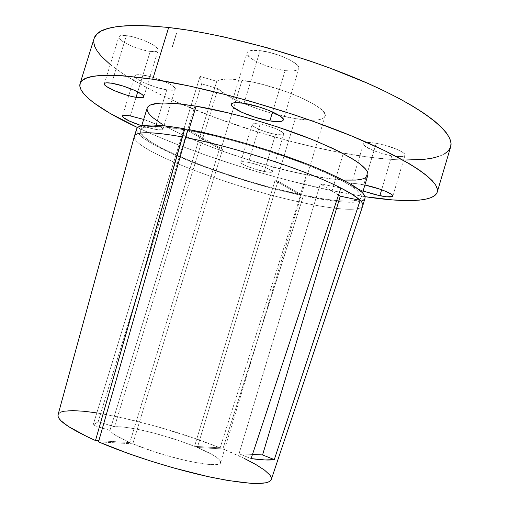 <?xml version="1.0" encoding="UTF-8"?>
<svg xmlns="http://www.w3.org/2000/svg" width="509" height="509" viewBox="0 0 509 509"><rect width="100%" height="100%" fill="white"/><g stroke="black" fill="none" stroke-linecap="round" stroke-linejoin="round"><path stroke-width="0.38" stroke-dasharray="2.54 1.91" d="M154.685 129.222L141.585 125.755L151.338 128.51L157.593 129.693L161.677 129.833L162.689 129.49L162.944 128.892L161.124 126.976L156.428 124.374L143.665 119.411C155.964 123.63 162.384 126.887 162.931 129.171C162.454 130.132 159.705 130.145 154.685 129.222L166.806 89.826L154.685 129.222M142.921 75.046C138.054 74.352 135.369 74.607 134.879 75.796C133.282 78.952 154.068 87.987 166.806 89.826L155.932 87.204L144.772 83.056L136.908 78.685L134.885 76.363L135.019 75.529L137.595 74.683L146.382 75.682L154.202 77.731L165.781 82.076L171.597 85.13L173.563 86.524L175.274 88.776L174.969 89.552L173.913 90.055L166.806 89.826C171.87 90.596 174.682 90.367 175.242 89.132C177.113 86.148 155.869 76.802 142.921 75.046L130.304 115.912L142.921 75.046M285.123 70.63L272.576 111.961L285.123 70.63L275.681 68.772L265.87 65.744L257.051 61.983L250.504 58.007L247.228 54.393L247.024 52.898L247.819 51.695L252.292 50.366L260.067 50.645C252.318 49.793 247.985 50.499 247.062 52.751C244.874 57.784 268.313 68.632 285.123 70.63C293.171 71.629 297.74 70.955 298.821 68.613C301.379 63.822 277.227 52.465 260.067 50.645L269.942 52.529L280.313 55.729L289.487 59.718L295.977 63.835L297.886 65.731L298.815 67.423L298.738 68.842L297.67 69.943L292.84 71.056L285.123 70.63M244.015 103.321L260.067 50.645L244.015 103.321M363.089 191.04C355.25 188.19 351.312 185.989 351.28 184.449C351.974 183.215 356.141 183.323 363.77 184.773L376.196 143.29C368.51 142.062 364.266 142.24 363.458 143.831C362.134 146.681 378.486 153.489 391.796 155.735L381.629 189.768L391.796 155.735L380.007 152.859L372.677 150.27L365.087 146.299L363.426 144.155L363.77 143.366L364.902 142.813L366.792 142.52L376.196 143.29L384.32 145.071L396.085 148.959L401.805 151.752L403.662 153.044L405.024 155.15L404.502 155.888L401.187 156.613L391.796 155.735C399.654 157.058 404.057 156.906 404.999 155.27C406.506 152.522 389.722 145.479 376.196 143.29L363.77 184.773L354.474 183.59L352.635 183.711L351.554 184.093L351.261 184.703L351.764 185.524L354.996 187.662L363.089 191.04M264.254 171.527C254.15 169.554 239.726 163.879 240.681 162.206C241.088 161.417 243.69 161.48 248.481 162.403L260.112 124.139C255.283 123.35 252.629 123.464 252.152 124.482C251.052 126.658 265.361 132.645 275.528 134.338L264.254 171.527L270.565 172.328L272.27 171.87L271.577 170.661L268.548 168.88L257.573 164.738L245.942 161.951L242.201 161.665L241.145 161.83L240.833 162.74L244.695 165.228L249.556 167.257L264.254 171.527L275.528 134.338L266.684 132.162L258.254 129.038L252.973 125.971L252.159 124.47L252.661 123.98L255.403 123.617L262.988 124.705L269.223 126.359L277.882 129.598L283.08 132.696L283.691 134.153L281.916 134.86L275.528 134.338C280.465 135.178 283.208 135.076 283.742 134.039C284.983 131.939 270.406 125.793 260.112 124.139L248.481 162.403C258.699 164.35 273.403 170.171 272.309 171.781C271.844 172.583 269.159 172.5 264.254 171.527M150.225 51.403L137.729 91.868L150.225 51.403L143.43 50.035L135.922 47.725L128.783 44.798L123.038 41.674L119.57 38.811L118.883 37.609L118.941 36.635L121.327 35.515L126.404 35.636C121.886 35.121 119.373 35.515 118.864 36.826C117.108 40.465 137.818 49.984 150.225 51.403C154.921 51.988 157.555 51.606 158.127 50.257C160.15 46.803 139.008 36.953 126.404 35.636L133.415 37.011L141.241 39.416L148.622 42.476L154.38 45.689L157.631 48.546L158.159 49.704L157.936 50.62L155.315 51.613L150.225 51.403M111.662 83.228L126.404 35.636L111.662 83.228M362.777 205.7C360.957 211.789 335.043 209.721 301.379 202.391L303.377 195.78L301.862 194.909L325.83 199.261L339.21 200.8L349.874 201.131L357.299 200.158L359.634 199.165L360.989 197.829L361.301 196.156L360.537 194.145L355.676 189.151L351.547 186.199L339.961 179.524L324.201 172.023L304.84 164.032L282.743 155.951L258.998 148.189L234.846 141.171L211.553 135.254L187.764 130.247L188.68 130.419L188.941 129.579L188.68 130.419L190.309 130.724C224.743 137.22 272.818 151.313 308.25 165.368C344.568 180.275 362.223 190.92 361.212 197.301C359.373 203.492 334.4 201.825 301.862 194.909L300.437 194.603L306.424 174.759C339.757 181.49 365.685 182.419 367.848 175.141M110.268 64.554L121.982 73.111L131.048 78.844L151.905 90.347L175.713 101.647L215.396 117.687L257.898 132.028L286.809 140.331L315.504 147.425L343.371 153.133L332.078 190.703L365.004 196.678L332.078 190.703L343.371 153.133C398.127 163.179 445.439 163.179 450.65 146.878M363.28 200.279L357.388 201.952L353.061 202.27L341.984 201.901L328.133 200.292L303.377 195.78L277.965 181.159L275.025 180.549L194.553 446.348C167.69 435.405 127.804 425.518 114.5 426.803L217.935 88.623C227.688 99.153 266.856 114.105 295.354 118.603L276.508 180.86L295.354 118.603C312.85 121.365 322.744 120.601 325.035 116.313C330.328 108.118 278.417 84.99 242.029 80.263L221.052 149.01L222.637 149.322L132.817 443.816C166.971 458.45 221.211 469.616 220.607 462.522C220.721 459.099 212.978 454.092 197.365 447.5L277.965 181.159L275.025 180.549L299.006 194.298C231.601 180.129 136.609 143.443 140.344 130.196C142.132 125.131 157.707 125.106 187.077 130.119L162.053 126.69L150.403 126.442L143.144 127.74L141.171 128.917L140.287 130.425L140.459 132.232L143.824 136.622L150.874 141.877L161.156 147.763L174.161 154.062L197.657 163.847L215.237 170.318L243.232 179.537L262.269 185.117L299.006 194.298L300.526 195.17L298.541 201.768C229.069 186.803 130.851 149.353 134.37 136.304M94.063 38.569L93.656 41.923M94.076 38.538C89.298 55.163 129.439 81.828 181.299 104.09C230.03 125.087 289.526 143.163 341.698 152.821L369.75 157.256L393.902 159.603L404.89 160.049M438.911 156.384L444.312 154.004M450.484 147.394L450.643 146.897M176.54 33.18L172.411 46.822L176.54 33.18M244.39 458.482L222.859 448.951L197.365 447.5L211.489 454.174L216.363 457.171L219.474 459.792L220.658 461.937L219.805 463.502L216.872 464.412L211.909 464.609L205.051 464.055L186.669 460.766L164.592 454.976L153.336 451.432L132.817 443.816L222.637 149.322L219.506 148.717L187.694 130.476L219.506 148.717L129.852 442.55L219.506 148.717L221.052 149.01L242.029 80.263C228.77 78.456 220.346 78.806 216.764 81.3L109.938 430.417C111.725 433.426 118.362 437.466 129.852 442.55L98.841 440.73L129.852 442.55L116.23 435.698L112.107 432.815L109.938 430.417L93.071 425.149L98.161 421.706L201.704 83.883L200.005 76.414L216.764 81.3L220.244 79.843L225.742 79.156L233.09 79.289L252.311 82.07L263.407 84.647L286.045 91.614L296.556 95.692L305.89 99.917L313.659 104.11L319.557 108.073L323.393 111.662L325.073 114.735L324.602 117.185L322.07 118.941L317.641 119.959L311.533 120.232L295.354 118.603L272.639 113.513L260.888 109.95L244.193 103.766L234.407 99.331L226.238 94.884L217.935 88.623L201.704 83.883L200.005 76.414L93.071 425.149L98.161 421.706L114.5 426.803L120.646 426.847L128.796 427.77L138.537 429.501L155.111 433.401L178.366 440.393L194.553 446.348L220.123 447.85L194.623 438.383L158.07 426.879L122.141 417.736L96.825 412.907M132.817 443.816L98.517 441.857L132.817 443.816M271.329 479.446L271.418 478.988M271.259 479.643C273.6 473.491 252.839 461.103 222.859 448.951L303.377 195.78C337.073 202.964 363.07 204.726 364.991 198.3M161.945 124.056L173.645 130.616L187.885 137.417L204.134 144.263L221.867 150.963L250.135 160.341L269.363 165.915L288.298 170.769L306.424 174.759L300.437 194.603L301.862 194.909L277.965 181.159L197.365 447.5L222.859 448.951L301.379 202.391C335.087 209.733 361.027 211.795 362.783 205.674M190.309 130.724L222.637 149.322L190.309 130.724M364.985 198.319L364.724 198.917M61.277 411.978L59.216 413.092M136.571 129.229L136.647 128.936C132.906 142.692 230.978 180.53 300.526 195.17L272.398 188.355L252.871 182.903L223.674 173.715L196.092 163.796L171.832 153.705L152.655 144.092L143.583 138.302L140.35 135.674L136.794 131.106M332.078 190.703C267.81 177.361 191.11 152.675 137.538 127.568L151.797 134.013L177.056 144.441L204.134 154.532L232.397 164.089L261.244 172.926L290.092 180.867L332.078 190.703M364.896 185.009L363.77 184.773L364.896 185.009M344.714 180.097L330.945 178.837L306.424 174.759C238.708 161.754 142.749 123.553 147.158 108.093L147.12 108.22M366.047 177.437L367.842 175.166M134.382 136.278C130.724 149.302 229.025 186.797 298.541 201.768L220.123 447.85C158.14 422.553 61.417 401.277 58.026 414.86M300.437 194.603L299.006 194.298L300.526 195.17L298.541 201.768L220.123 447.85L194.553 446.348L275.025 180.549L299.006 194.298L300.437 194.603M217.935 88.623L201.704 83.883L98.161 421.706L114.5 426.803L217.935 88.623M109.938 430.417L93.071 425.149L200.005 76.414L216.764 81.3L109.938 430.417M340.852 187.999L320.326 183.8L239.045 453.754L251.096 458.603L239.045 453.754L320.326 183.8L340.852 187.999M338.504 195.081L320.326 183.8L338.504 195.081M252.483 454.429L239.045 453.754L252.483 454.429M172.462 46.796L176.585 33.155L172.443 46.79M176.585 33.149L172.398 46.758L176.598 33.149M176.547 33.123L172.271 46.726L176.559 33.13M176.47 33.123L172.277 46.733L176.47 33.123M172.398 46.758L176.572 33.161L172.366 46.758M122.453 116.014L134.879 75.796M231.353 104.237L247.062 52.751M351.28 184.449L363.458 143.831M240.681 162.206L252.152 124.482M104.326 83.724L118.864 36.826M361.212 197.301L362.554 192.816M220.607 462.522L325.035 116.313M141.725 125.723L140.344 130.196M143.748 96.875L158.127 50.257M272.309 171.781L283.742 134.039M392.808 196.13L404.999 155.27M283.22 120.086L298.821 68.613M162.931 129.171L175.242 89.132"/><path stroke-width="0.76" d="M141.585 125.755C129.521 121.632 123.146 118.393 122.446 116.033C122.86 115.098 125.475 115.059 130.304 115.912L123.426 115.422L122.567 115.823L122.484 116.485L123.184 117.382L129.426 121.059L141.585 125.755M269.859 120.9C253.202 118.285 229.495 108.15 231.353 104.237C232.123 102.481 236.341 102.175 244.015 103.321L236.354 102.633L233.72 102.85L232.028 103.435L231.321 104.358L231.614 105.567L232.88 107.03L241.73 112.26L255.512 117.42L269.859 120.9L280.243 121.581L282.164 121.104L283.144 120.283L283.138 119.144L282.12 117.725L280.128 116.084L269.108 110.478L259.075 106.922L244.015 103.321C261.002 105.821 285.441 116.402 283.214 120.099C282.291 121.925 277.838 122.192 269.859 120.9L272.576 111.961L269.859 120.9M379.854 195.71L363.089 191.04L376.024 194.858L386.541 196.798L392.356 196.601L392.827 196.035L392.496 195.246L391.364 194.266L386.865 191.855L380.007 189.189L364.896 185.009C378.232 187.726 394.049 194.075 392.808 196.137C391.981 197.39 387.661 197.25 379.854 195.71L381.629 189.768L379.854 195.71M136.037 97.34C123.757 95.45 102.818 86.555 104.32 83.737C104.746 82.712 107.189 82.547 111.662 83.228L106.661 82.827L105.153 83.069L104.383 83.591L104.383 84.367L106.604 86.562L114.557 90.742L125.545 94.763L132.817 96.704L138.823 97.715L142.666 97.633L143.576 97.174L143.742 96.449L143.15 95.488L141.814 94.324L133.924 90.068L122.529 85.868L111.662 83.228C124.132 85.048 145.523 94.235 143.742 96.895C143.258 97.944 140.694 98.091 136.037 97.34L137.729 91.868L136.037 97.34M362.554 192.816L367.848 175.141C369.14 167.709 351.452 156.187 314.791 140.573C279.027 125.927 230.513 111.91 196.105 106.196L188.941 129.579L196.105 106.196L177.915 103.734L163.612 103.009L158.07 103.289L150.346 105.039L148.176 106.464L147.158 108.099L141.725 125.723M437.218 192.141L450.65 146.878C455.014 133.752 425.747 108.811 366.149 82.636C306.73 56.505 224.246 33.651 168.664 27.511L152.713 79.232C207.748 87.503 290.27 110.841 350.287 135.426C410.483 160.055 440.743 181.859 437.218 192.141C434.069 202.226 404.07 202.646 365.004 196.678L392.986 199.967L411.87 200.565L419.677 200.088L426.23 199.07L431.403 197.486L435.061 195.316L437.085 192.548L437.352 189.176L435.761 185.212L432.217 180.65L426.663 175.535L419.053 169.885L409.376 163.758L384.034 150.327L351.458 135.909L313.22 121.339L292.662 114.296L250.275 101.259L229.145 95.488L188.712 85.875L152.713 79.232L168.664 27.511L152.77 26.054L138.62 25.463L126.327 25.717L115.988 26.767L107.628 28.561L101.259 31.043L96.85 34.148L94.063 38.569M93.656 41.923L94.699 46.465L97.365 51.345L101.545 56.512L110.268 64.554M404.89 160.049L424.131 159.349L432.141 158.159L438.911 156.384M444.312 154.004L448.206 151.008L450.484 147.394M450.643 146.897L451.006 143.163L449.682 138.321L446.406 132.9L441.118 126.926L433.763 120.442L424.347 113.526L412.901 106.241L399.482 98.676L384.231 90.946L367.313 83.152L329.374 67.869L308.912 60.635L266.621 47.591L224.806 37.125L204.917 33.066L186.116 29.853L168.664 27.511C122.3 23.083 97.442 26.754 94.076 38.538L80.059 83.603M364.985 198.319L365.093 197.193L364.349 195.125L362.459 192.714L355.167 186.93L349.772 183.603L326.931 172.252L306.876 163.962L271.755 151.466L246.725 143.748L221.937 136.991L188.025 129.407L98.517 441.857C129.458 455.224 175.166 469.622 211.025 477.245C248.087 484.644 268.167 485.446 271.259 479.643L362.783 205.674C363.197 204.287 362.325 202.512 360.168 200.349L274.294 459.589C269.751 460.41 262.02 460.085 251.096 458.603L340.852 187.999C308.409 170.999 233.847 146.63 185.537 137.525C233.847 146.63 308.409 170.999 340.852 187.999C350.364 192.866 356.809 196.983 360.168 200.349C362.338 202.525 363.203 204.306 362.777 205.7L364.991 198.3C366.066 191.715 347.793 180.701 310.185 165.26C273.46 150.696 223.604 136.094 188.025 129.407L98.517 441.857L128.58 453.602L151.135 461.199L174.364 468.14L207.857 476.558L227.65 480.451L251.319 483.372L257.299 483.55L266.124 482.761L268.943 481.832L270.705 480.566L271.329 479.446M271.418 478.988L271.119 477.13L269.84 475.018L264.527 470.125L255.887 464.545L244.39 458.482M364.724 198.917L363.28 200.279M58.083 414.657L58.045 416.305L59.006 418.392L61.035 420.797L68.359 426.466L87.243 436.76L95.482 440.533L98.841 440.73L95.482 440.533L184.786 128.809C154.513 123.655 138.467 123.693 136.647 128.923L137.449 127.657L139.447 126.417L142.59 125.545L152.331 124.953L166.538 126.028L184.786 128.809L187.694 130.476L184.786 128.809L182.305 136.908C152.134 131.57 136.157 131.36 134.382 136.278L58.026 414.86C57.008 420.186 69.491 428.737 95.482 440.533L182.305 136.908C152.083 131.557 136.107 131.36 134.37 136.304L136.647 128.923M96.825 412.907L84.125 411.272L72.711 410.61L64.249 411.202L61.277 411.978M59.216 413.092L58.128 414.53M137.538 127.568C101.755 110.797 77.063 93.758 80.053 83.622C82.636 74.352 106.858 72.889 152.713 79.232L123.044 75.784L110.981 75.249L100.871 75.472L92.765 76.414L86.657 78.03L82.515 80.257L80.269 83.043L79.849 86.32L81.154 90.036L84.074 94.12L88.496 98.523L94.305 103.187L109.607 113.1L137.538 127.568M143.665 119.411L130.304 115.912L143.665 119.411M147.12 108.22L147.146 110.281L148.214 112.616L150.289 115.193L153.304 117.98L161.945 124.056M344.714 180.097L355.766 180.071L360.098 179.543L363.547 178.665L366.047 177.437M367.842 175.166L367.994 173.913L367.345 171.628L365.564 169.013L358.552 162.855L353.322 159.368L339.554 151.727L331.124 147.661L311.591 139.281L277.405 126.9L253.056 119.424L228.974 113.036L196.105 106.196C165.584 101.463 149.264 102.093 147.158 108.093M136.794 131.106L136.571 129.229M251.096 458.603L340.852 187.999L352.832 194.743L360.168 200.349L274.294 459.589L262.561 454.938L340.254 196.169L360.168 200.349L340.254 196.169L338.504 195.081L340.254 196.169L262.561 454.938L252.483 454.429L262.561 454.938L274.294 459.589L265.1 459.964L251.096 458.603"/></g></svg>

